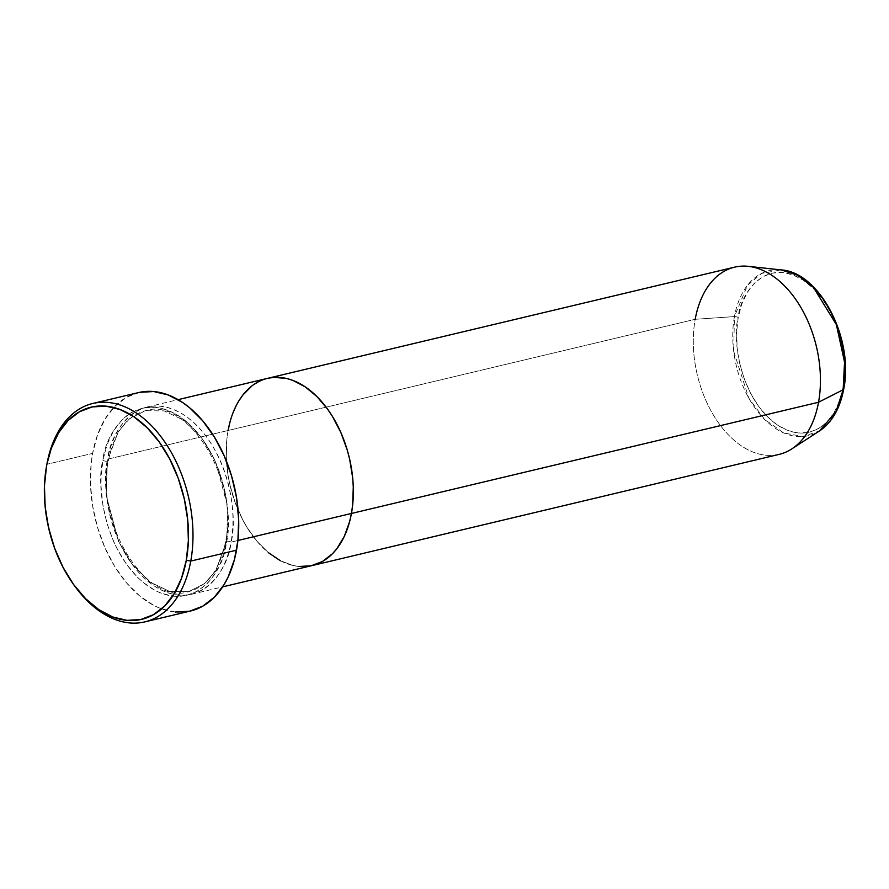 <?xml version="1.0" encoding="UTF-8"?>
<svg xmlns="http://www.w3.org/2000/svg" width="889" height="889" viewBox="0 0 889 889"><rect width="100%" height="100%" fill="white"/><g stroke="black" fill="none" stroke-linecap="round" stroke-linejoin="round"><path stroke-width="0.67" stroke-dasharray="4.45 3.33" d="M107.369 461.113A3.212 1.4 -169.7 0 1 102.902 460.302C95.901 483.527 103.669 555.025 149.108 586.884C194.958 616.433 224.195 569.838 226.239 543.268A3.212 1.4 -169.7 0 1 225.495 542.123A3.212 1.4 -169.7 0 1 226.595 541.312L215.694 570.782L204.426 583.729L188.524 591.696L169.877 591.552L150.085 582.117L132.15 564.293L118.504 541.357L106.135 495.14L107.369 461.113L106.135 495.14L118.504 541.357L132.15 564.293L150.085 582.117L169.877 591.552L188.524 591.696L204.426 583.729L215.694 570.782L226.595 541.312A3.212 1.4 -169.7 0 1 231.051 542.123C229.006 568.682 199.781 615.288 153.919 585.74C108.491 553.88 100.713 482.383 107.725 459.157A3.212 1.4 -169.7 0 1 108.469 460.302A3.212 1.4 -169.7 0 1 107.369 461.113A3.212 1.4 10.3 0 0 108.469 460.302A3.212 1.4 10.3 0 0 107.725 459.157A96.223 61.208 76.6 0 1 147.096 407.029A96.223 61.208 76.6 0 1 211.749 444.578A96.223 61.208 76.6 0 1 231.051 542.123L237.908 540.49L231.051 542.123A96.223 61.208 76.6 0 1 191.68 594.252A96.223 61.208 76.6 0 1 127.027 556.703A96.223 61.208 76.6 0 1 107.725 459.157L228.106 430.487L107.725 459.157C109.769 432.587 138.995 385.993 184.856 415.541C230.284 447.4 238.052 518.898 231.051 542.123A3.212 1.4 10.3 0 0 226.595 541.312L227.828 507.286L215.46 461.069L201.814 438.133L183.879 420.308L164.076 410.874L145.44 410.729L129.538 418.697L118.27 431.643L107.369 461.113L118.27 431.643L129.538 418.697L145.44 410.729L164.076 410.874L183.879 420.308L201.814 438.133L215.46 461.069L227.828 507.286L226.595 541.312A3.212 1.4 10.3 0 0 225.495 542.123A3.212 1.4 10.3 0 0 226.239 543.268L227.462 534.734L228.073 516.787L226.251 498.251L224.439 488.994L219.116 470.948L215.649 462.324L211.693 454.079L202.459 439.033L191.768 426.409L186.012 421.164L173.922 413.029L161.476 408.307L155.264 407.284L143.173 407.973L131.905 412.274L126.716 415.73L121.893 420.008L113.514 430.887L107.102 444.489L102.902 460.302L101.068 477.704L101.068 486.794L102.891 505.319L107.091 523.71L113.492 541.257L117.448 549.502L126.683 564.537L137.373 577.161L143.14 582.417L155.231 590.54L161.431 593.352L173.877 596.286L185.968 595.597L197.236 591.296L207.259 583.562L211.671 578.495L219.094 566.193L222.039 559.081L226.239 543.268C233.24 520.043 225.473 448.545 180.034 416.685C134.183 387.137 104.946 433.743 102.902 460.302A3.212 1.4 10.3 0 0 107.369 461.113M267.522 378.358L267.489 378.37A96.223 61.208 -103.4 0 0 228.106 430.487A96.223 61.208 -103.4 0 0 247.409 528.044A96.223 61.208 -103.4 0 0 312.061 565.582L311.172 565.782L312.028 565.593A96.223 61.208 76.6 0 1 247.409 528.044A96.223 61.208 76.6 0 1 228.106 430.487L695.198 319.284L228.106 430.487L226.884 439.033L228.106 430.487M138.573 392.571A112.258 71.409 -103.4 0 0 92.623 453.39L46.884 464.28L92.623 453.39A112.258 71.409 -103.4 0 0 115.159 567.193A112.258 71.409 -103.4 0 0 190.568 610.999M229.918 422.353L232.307 414.685L238.719 401.083L232.307 414.685L229.918 422.353M251.909 385.915L262.611 379.87L268.367 378.169L262.611 379.87L251.909 385.915M299.082 566.482L292.87 565.46L280.424 560.737L292.87 565.46L299.082 566.482M268.334 552.602L257.077 541.368L247.064 527.477L242.653 519.687L235.229 502.818L229.907 484.761L228.095 475.504L226.273 456.979L226.884 439.033L226.273 456.979L228.095 475.504L229.907 484.761L235.229 502.818L242.653 519.687L247.064 527.477L257.077 541.368L268.334 552.602M75.687 587.34A112.258 71.409 76.6 0 1 46.806 464.691A112.258 71.409 -103.4 0 0 75.687 587.34M175.433 612.032L160.909 608.609L153.664 605.342L139.562 595.852L126.416 582.751L114.748 566.537L104.98 547.835L97.512 527.355L92.612 505.908L90.489 484.294L91.2 463.347L92.623 453.39L97.534 434.943L105.013 419.075L114.781 406.384L126.46 397.35L139.606 392.338M190.535 611.01L189.535 611.232M734.581 267.156A96.223 61.208 -103.4 0 0 695.198 319.284L734.425 316.595A3.212 1.4 -169.7 0 1 738.192 317.506C732.247 337.231 738.848 397.961 777.442 425.031C816.38 450.123 841.216 410.54 842.95 387.982L844.506 373.202L843.994 357.634L841.427 341.887L836.905 326.552L830.593 312.217L822.758 299.449L813.679 288.725L803.712 280.457L793.244 274.979L782.664 272.478L772.397 273.067L762.829 276.712L754.317 283.291L747.205 292.525L741.759 304.082L738.192 317.506L736.637 332.286L737.159 347.855L739.726 363.601L744.249 378.936L750.549 393.271L758.395 406.04L767.474 416.763L777.442 425.031L787.91 430.509L798.478 433.01L808.757 432.421L818.325 428.776L826.826 422.208L833.938 412.963L839.383 401.406L842.95 387.982A3.212 1.4 -169.7 0 1 843.705 389.126A3.212 1.4 10.3 0 0 842.95 387.982C848.895 368.257 842.294 307.527 803.712 280.457C764.762 255.365 739.937 294.948 738.192 317.506A3.212 1.4 10.3 0 0 734.425 316.595L747.438 285.336L761.617 273.39L781.22 269.923A84.833 53.962 -103.4 0 0 734.425 316.595L695.198 319.284A96.223 61.208 -103.4 0 0 714.512 416.83A96.223 61.208 -103.4 0 0 779.153 454.379M791.755 448.934A96.223 61.208 76.6 0 1 720.034 424.964A96.223 61.208 76.6 0 1 695.198 319.284M734.425 316.595A84.833 53.962 -103.4 0 0 756.328 409.762A84.833 53.962 -103.4 0 0 819.547 430.898L803.234 436.521L783.854 432.999L764.573 419.375L748.849 398.194L733.703 351.344L734.425 316.595M225.495 542.123C219.65 570.06 207.326 586.584 188.524 591.696C146.874 606.009 94.29 522.954 108.469 460.302C114.303 432.365 126.627 415.841 145.44 410.729C187.09 396.416 239.663 479.471 225.495 542.123M147.096 407.029L178.067 399.661M191.68 594.252L222.639 586.873"/><path stroke-width="1.33" d="M144.829 621.889A112.258 71.409 76.6 0 1 75.687 587.34A112.258 71.409 -103.4 0 0 76.276 588.14A112.258 71.409 -103.4 0 0 190.768 561.081A112.258 71.409 76.6 0 1 144.829 621.889L190.568 610.999A112.258 71.409 -103.4 0 0 236.518 550.191L190.768 561.081L186.312 560.27A109.058 69.364 76.6 0 1 75.087 586.551A109.058 69.364 76.6 0 1 46.495 466.436A109.058 69.364 76.6 0 1 46.528 466.236L44.45 485.95L45.139 506.719L48.573 527.744L54.607 548.202L63.019 567.326L73.476 584.362L85.588 598.675L98.89 609.698L112.859 617.022L126.971 620.355L140.673 619.566L153.441 614.699L164.787 605.931L174.277 593.596L181.545 578.183L186.312 560.27L188.379 540.545L187.69 519.776L184.267 498.762L178.233 478.293L169.821 459.18L159.353 442.133L147.241 427.831L133.95 416.797L119.971 409.485L105.869 406.151L92.167 406.929L79.388 411.807L68.042 420.575L58.552 432.899L51.295 448.323L46.884 464.28A112.258 71.409 -103.4 0 0 46.839 464.491A112.258 71.409 -103.4 0 0 46.806 464.691A112.258 71.409 76.6 0 1 46.884 464.28L46.528 466.236A109.058 69.364 76.6 0 1 133.95 416.797A109.058 69.364 76.6 0 1 186.312 560.27L190.768 561.081A112.258 71.409 -103.4 0 0 136.873 413.396A112.258 71.409 -103.4 0 0 46.884 464.28A112.258 71.409 76.6 0 1 92.823 403.462A112.258 71.409 76.6 0 1 168.243 447.267A112.258 71.409 76.6 0 1 190.768 561.081L236.518 550.191A112.258 71.409 -103.4 0 0 213.993 436.377A112.258 71.409 -103.4 0 0 138.573 392.571L92.823 403.462M237.908 540.49L351.444 513.464A96.223 61.208 -103.4 0 0 332.13 415.908A96.223 61.208 -103.4 0 0 267.489 378.37A96.223 61.208 76.6 0 1 332.13 415.908A96.223 61.208 76.6 0 1 351.444 513.464L349.621 521.61L344.299 536.378L336.864 548.68L332.453 553.758L322.44 561.492L311.172 565.782L299.082 566.482L311.172 565.782L322.44 561.492L332.453 553.758L336.864 548.68L344.299 536.378L349.621 521.61L351.444 513.464L237.908 540.49M228.106 430.487L229.918 422.353L228.106 430.487A96.223 61.208 76.6 0 1 267.489 378.37L734.581 267.156A96.223 61.208 -103.4 0 1 799.222 304.705A96.223 61.208 -103.4 0 1 818.536 402.261L843.15 389.738A3.212 1.4 10.3 0 0 843.705 389.126A3.212 1.4 -169.7 0 1 843.15 389.738A84.833 53.962 -103.4 0 0 781.22 269.923L797.622 275.234L813.446 287.414L836.338 324.541L844.55 362.056L843.15 389.738L818.536 402.261L351.444 513.464L818.536 402.261A96.223 61.208 76.6 0 1 791.755 448.934L819.547 430.898A84.833 53.962 -103.4 0 0 843.15 389.738L835.993 411.707L819.547 430.898C831.993 422.397 840.049 408.473 843.705 389.126C854.251 339.331 819.98 272.19 781.22 269.923L748.282 266.344A96.223 61.208 76.6 0 1 818.536 402.261A96.223 61.208 -103.4 0 1 779.153 454.379L312.061 565.582A96.223 61.208 -103.4 0 0 351.444 513.464A96.223 61.208 76.6 0 1 312.061 565.582L222.639 586.873M238.719 401.083L242.675 395.272L251.909 385.915L242.675 395.272L238.719 401.083M268.367 378.169L274.345 377.369L286.669 378.492L292.914 380.414L305.238 386.871L316.973 396.605L327.663 409.229L332.486 416.485L340.854 432.51L347.255 450.056L349.644 459.191L352.666 477.737L353.277 486.972L352.655 504.919L351.444 513.464L352.655 504.919L353.277 486.972L352.666 477.737L349.644 459.191L347.255 450.056L340.854 432.51L332.486 416.485L327.663 409.229L316.973 396.605L305.238 386.871L292.914 380.414L286.669 378.492L274.345 377.369L268.367 378.169M280.424 560.737L268.334 552.602L280.424 560.737M139.606 392.338L153.708 391.538L168.232 394.96L182.612 402.495L189.579 407.718L202.725 420.819L214.405 437.044L224.161 455.746L231.629 476.215L236.53 497.673L238.652 519.276L237.941 540.223L234.407 559.681L228.184 576.928L224.139 584.495L214.371 597.186L202.681 606.22L189.535 611.232L175.433 612.032M695.198 319.284A96.223 61.208 76.6 0 1 748.282 266.344M178.067 399.661L267.489 378.37M46.839 464.491L46.495 466.436M76.276 588.14L75.087 586.551"/></g></svg>
